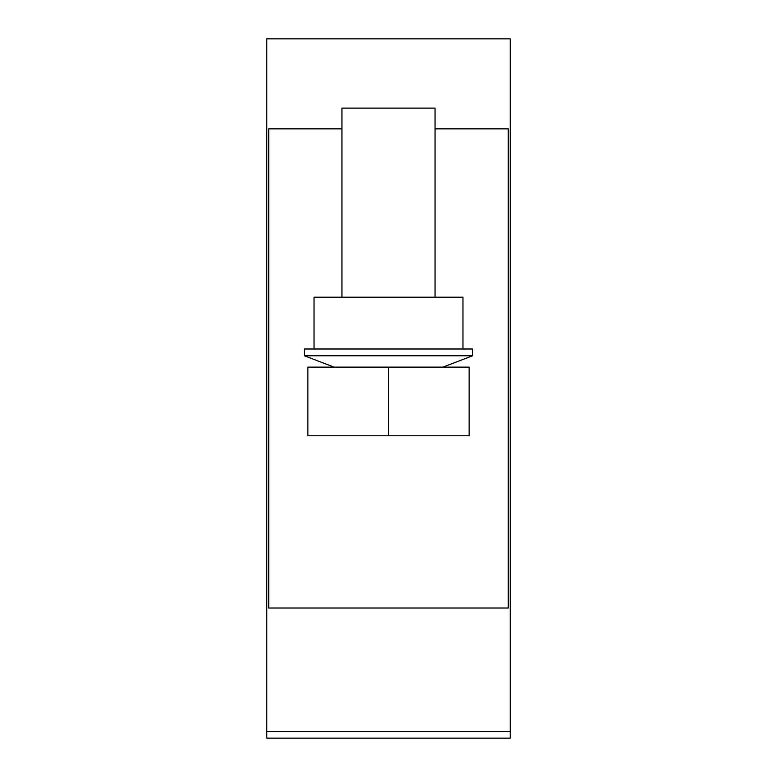 <?xml version="1.0" encoding="UTF-8"?>
<svg xmlns="http://www.w3.org/2000/svg" width="777" height="777" viewBox="0 0 777 777"><rect width="100%" height="100%" fill="white"/><g stroke="black" fill="none" stroke-linecap="round" stroke-linejoin="round"><path stroke-width="1.17" d="M510.227 38.85L266.773 38.85L266.773 738.15L510.227 738.15L510.227 38.85M462.966 297.202L314.034 297.202L314.034 348.999L462.966 348.999L462.966 297.202M435.052 128.856L508.284 128.856L508.284 608.002L268.716 608.002L268.716 128.856L341.948 128.856M334.11 367.132L304.322 355.749L304.322 348.999L314.034 348.999M462.966 348.999L472.678 348.999L472.678 355.749L304.322 355.749M388.5 367.132L307.867 367.132L307.867 435.771L388.5 435.771L388.5 367.132L469.133 367.132L469.133 435.771L388.5 435.771M341.948 297.202L341.948 108.129L435.052 108.129L435.052 297.202M266.773 731.672L510.227 731.672M442.89 367.132L472.678 355.749"/></g></svg>
